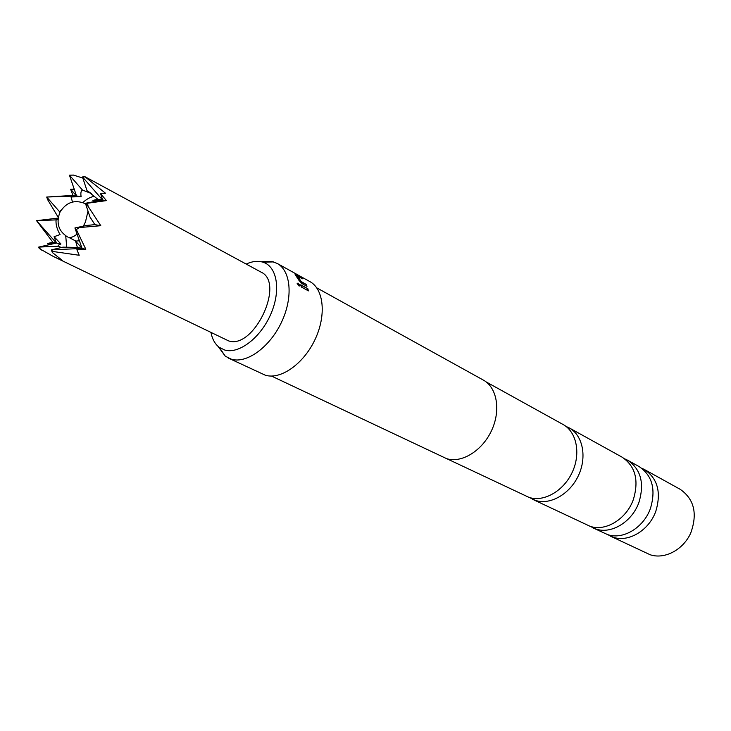 <?xml version="1.0" encoding="UTF-8"?>
<svg xmlns="http://www.w3.org/2000/svg" width="731" height="731" viewBox="0 0 731 731"><rect width="100%" height="100%" fill="white"/><g stroke="black" fill="none" stroke-linecap="round" stroke-linejoin="round"><path stroke-width="1.1" d="M298.897 285.894L297.151 283.427L298.147 283.153L299.929 285.583L298.897 285.894M297.215 283.208L297.946 283.336L299.655 285.995M532.552 499.282L590.018 526.265C605.451 531.866 626.485 519.156 633.366 499.501C639.132 480.203 635.358 466.076 622.026 457.122L569.166 427.873C582.735 435.173 587.231 456.802 578.495 475.433C569.915 494.129 550.16 505.349 535.439 500.424L529.491 497.546M592.859 527.828L607.525 534.562C622.903 540.154 643.728 527.718 650.462 508.374C656.1 489.377 652.271 475.415 638.985 466.506L627.545 460.174C640.859 469.119 644.651 483.191 638.931 502.389C632.096 521.943 611.134 534.562 595.71 528.961L590.091 526.293M446.769 458.684L529.089 497.418C543.827 502.343 563.638 491.031 572.263 472.226C581.054 453.494 576.595 431.774 563.016 424.464L486.133 381.911M53.646 256.627L228.547 340.865C253.849 349.893 285.465 282.733 261.004 272.096L84.75 176.591L105.52 193.258L100.65 193.761L106.434 200.614L87.546 203.218L88.113 206.389L100.787 225.715L74.909 227.953L76.335 229.571L85.819 249.225L76.892 249.7L79.204 255.274L52.76 251.455L52.358 252.524L62.711 260.711L53.646 256.627L39.218 248.476L38.688 247.096L56.433 243.057L47.506 243.46L52.934 242.317L36.55 220.68L58.133 218.094M48.73 244.812L47.506 243.46M58.252 217.354L47.679 199.746L46.693 197.041L59.841 212.063M93.997 201.665L92.901 200.385L97.844 199.28L87.492 190.955L91.302 193.505L82.457 190.033C80.967 190.837 80.52 193.048 81.114 196.676L71.053 196.95L76.527 195.963L46.693 197.041L72.963 195.415L70.66 189.283L74.233 189.228M70.66 189.283L76.527 195.963L69.454 175.202L73.438 175.074L82.841 178.072M76.892 249.7L82.1 248.439L74.909 227.953L86.368 225.486L94.893 224.636L89.977 216.979L85.399 203.3L102.642 200.02L92.901 200.385M75.595 241.093L82.1 248.439L51.344 249.865L62.976 247.142L77.385 247.453L75.595 241.093L79.423 240.801M211.021 332.66C212.319 339.239 215.069 344.137 219.263 347.353L224.792 350.058C239.074 354.279 260.766 337.631 270.872 313.964C281.179 290.353 277.122 266.367 262.941 262.173L260.921 261.671C256.362 260.848 251.455 261.643 246.192 264.055M261.835 261.643L271.384 261.351L277.131 263.398C290.993 270.799 293.305 297.627 281.417 322.408C269.702 347.271 246.712 363.828 231.453 359.241L225.294 356.198L217.993 346.302M641.562 468.151L644.331 469.466C657.598 478.357 661.445 492.255 655.844 511.161C649.155 530.414 628.395 542.758 613.044 537.166L607.516 534.553M644.331 469.466L680.241 489.341C694.249 499.172 697.73 513.783 690.676 533.182C683.046 549.995 664.452 559.663 650.115 554.728L610.202 536.033M565.968 426.392L569.166 427.873M316.742 287.84L483.346 380.083C497.062 387.457 501.064 410.447 491.524 430.65C482.149 450.926 461.508 463.491 446.568 458.629L271.512 376.063M299.902 276.099L309.889 281.599C323.87 289.074 326.538 315.481 314.96 339.677C303.548 363.947 280.741 379.928 265.38 375.241L228.547 358.163M300.989 276.656L277.131 263.398M291.285 271.311L292.354 271.859M295.845 274.024L297.225 274.564M301.958 283.555L299.134 280.613L295.141 274.509L301.117 277.424L302.442 278.776L297.645 276.172L301.181 281.554L306.134 284.377L306.983 286.324L301.958 283.555M301.355 287.009L300.761 284.798L307.824 288.681L308.427 290.883L301.355 287.009M624.685 458.83L627.545 460.174M57.968 219.675L56.077 219.885C55.657 224.38 56.981 229.269 60.052 234.56L54.076 236.716L60.947 243.999C58.425 244.867 57.621 245.598 58.517 246.192L61.258 247.544M61.276 209.952L59.595 211.652M71.053 196.95L72.479 202.021M94.756 196.356C91.019 196.676 87.035 198.741 82.804 202.569M65.726 235.885L66.74 247.389M79.012 227.78L76.335 229.571M56.077 219.885L36.55 220.68L56.433 243.057L54.076 236.716M52.358 252.524L51.344 249.865L52.76 251.455M87.546 203.218L85.399 203.3L88.113 206.389M73.438 175.074L69.454 175.202L82.457 190.033M58.517 246.192L38.688 247.096L41.356 250.093M87.007 190.709L82.466 176.948L84.75 176.591M84.577 176.884L82.466 176.948L102.642 200.02L100.65 193.761M97.844 199.28L106.434 200.614M94.893 224.636L100.787 225.715M77.385 247.453L85.819 249.225M52.934 242.317L60.947 243.999M72.963 195.415L81.114 196.676M300.861 285.145L307.824 288.681M307.623 288.864L308.135 290.719M297.499 276.373L301.199 281.965L306.134 284.377M305.942 284.578L306.618 286.123M295.132 274.5L301.117 277.424M300.962 277.661L301.592 278.31M75.823 241.084L68.778 237.383C71.199 237.803 73.959 236.689 77.047 234.039M83.361 226.135L85.49 221.868L88.012 211.113M85.637 204.022L84.823 203.465C74.553 199.371 66.283 202.24 60.024 212.091C55.876 222.836 58.407 231.142 67.636 236.99M219.263 347.353L225.294 356.198M262.941 262.173L273.641 261.908M85.591 203.876L84.823 203.465"/></g></svg>
